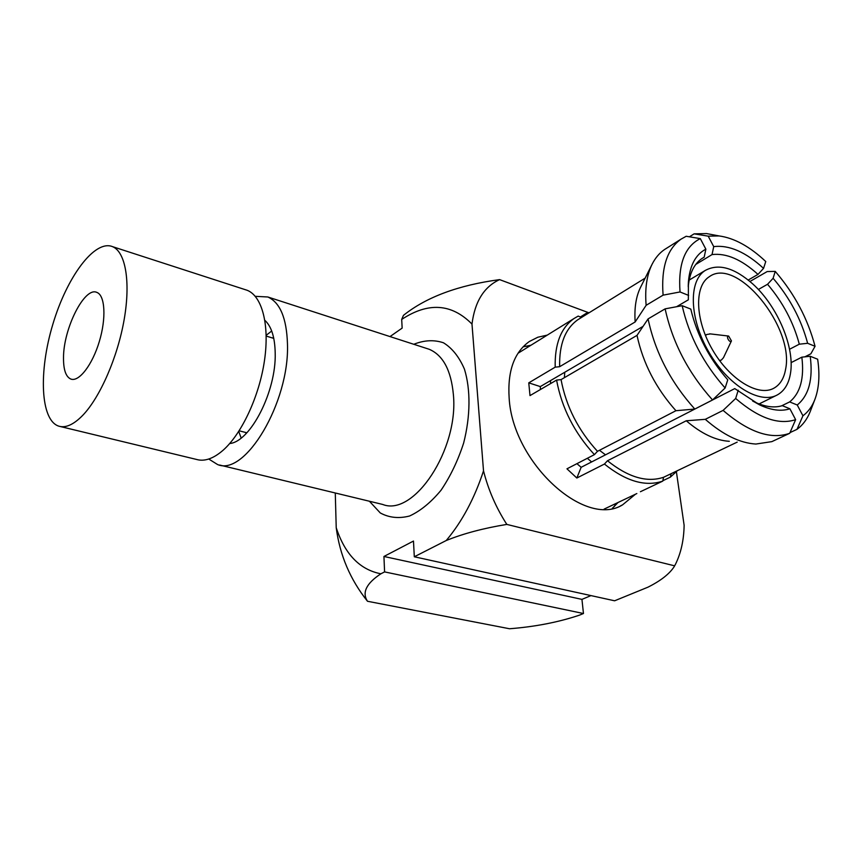<?xml version="1.0" encoding="UTF-8"?>
<svg xmlns="http://www.w3.org/2000/svg" width="862" height="862" viewBox="0 0 862 862"><rect width="100%" height="100%" fill="white"/><g stroke="black" fill="none" stroke-linecap="round" stroke-linejoin="round"><path stroke-width="1.29" d="M590.976 595.599L581.947 599.381L383.935 556.475L413.48 541.056L414.31 556.777L614.617 600.792L647.933 587.184C660.658 580.816 669.408 573.984 674.17 566.679L674.601 565.828L506.824 524.408C483.485 528.223 463.293 533.6 446.236 540.517C462.021 521.736 474.445 498.516 483.517 470.867L471.988 324.08C451.634 303.489 428.209 301.937 401.692 319.436L403.459 315.352C426.324 297.088 458.368 285.171 499.594 279.622C484.045 286.777 474.843 301.592 471.988 324.08M414.31 556.777L446.236 540.517M380.875 573.801L384.592 571.905L583.466 613.518L579.544 615.123C558.598 622.192 535.27 626.739 509.55 628.754L367.492 601.267C350.198 579.566 339.779 555.042 336.223 527.706C344.962 554.32 359.842 569.685 380.875 573.801C366.296 583.445 361.835 592.603 367.492 601.267M588.983 312.831L499.594 279.622M335.275 492.989L336.223 527.706M635.477 494.206L622.547 504.873C584.835 528.438 512.621 462.42 509.151 398.104C507.406 371.21 514.151 352.332 529.387 341.481L537.845 337.225L547.241 335.124M483.517 470.867C488.291 489.81 496.059 507.653 506.824 524.408M674.601 565.828L675.485 564.244C680.969 553.124 683.857 540.14 684.126 525.281L676.401 471.826M390.012 336.579L402.155 328.099L401.692 319.436M383.935 556.475L384.592 571.905M581.947 599.381L583.466 613.518M208.755 459.026L217.536 464.521C244.97 476.783 289.654 402.36 287.466 343.895C286.626 318.143 280.075 302.497 267.823 296.981L255.26 296.323M264.871 320.33C271.455 326.386 274.892 337.333 275.204 353.172C276.314 391.337 250.486 441.678 229.691 443.542M523.018 346.869L531.003 345.209M618.043 502.481L612.322 508.343M580.363 316.979L586.3 313.305L588.994 312.831M750.683 281.055L767.212 271.552L775.24 271.401C794.473 293.694 807.748 318.66 815.053 346.287L810.873 353.786L804.882 356.836M773.106 278.275C789.711 297.692 801.218 319.371 807.64 343.302L799.311 344.186C793.385 322.151 782.793 302.185 767.546 284.277L773.106 278.275L775.24 271.401M815.053 346.287L807.64 343.302M712.034 254.581L713.725 246.629C729.144 244.765 745.759 252.016 763.56 268.373L757.989 274.396C741.579 259.494 726.257 252.889 712.034 254.581L695.742 264.462M748.227 280.031L757.989 274.396M719.145 235.94L706.538 233.57L694.125 233.85L708.198 236.156L719.145 235.94C734.327 238.031 749.865 246.564 765.758 261.531L763.56 268.373M758.355 289.481L767.546 284.277M663.093 295.149C661.035 267.899 667.005 249.237 680.969 239.194L686.184 236.274L700.3 238.612C684.784 246.457 678.028 264.235 680.032 291.959L663.093 295.149L646.134 305.31L635.165 321.957L559.653 366.695C559.126 344.24 565.246 328.541 578.003 319.619L580.051 318.358M559.653 366.695L555.193 367.158C554.654 343.927 560.979 327.689 574.157 318.434L578.187 316.095L580.783 317.151M706.538 233.57L713.758 234.927M694.125 233.85L689.417 236.802M708.198 236.156L713.725 246.629M676.562 306.732L688.35 299.814L688.415 281.82C689.826 265.399 695.634 254.516 705.859 249.161L704.189 257.167L702.077 258.417C694.115 263.837 689.503 273.297 688.242 286.83M701.679 258.686L704.189 257.167M700.3 238.612L705.859 249.161M712.54 399.968C688.275 372.837 672.479 342.462 665.13 308.855L682.165 305.687C689.061 335.964 703.381 363.408 725.125 387.997L712.54 399.968L694.804 409.051L675.937 410.711L597.485 451.322C578.24 430.289 566.097 406.39 561.054 379.614L556.583 380.088L530.001 395.604L528.762 382.857L540.312 386.585L643.063 326.364M597.485 451.322L594.424 454.63C574.361 432.789 561.744 407.941 556.583 380.088M635.165 321.957C634.216 308.09 636.005 296.55 640.541 287.337L652.06 264.332C655.249 257.997 659.387 253.072 664.494 249.56L666.8 248.105M646.134 305.31C644.787 288.759 646.759 275.097 652.06 264.332M680.032 291.959L688.641 295.418M725.125 387.997L727.754 379.808C709.254 358.635 696.938 335.059 690.807 309.102L682.165 305.687M675.937 410.711C655.96 388.353 642.987 363.236 637.018 335.372L561.054 379.614M637.018 335.372L648.073 318.908L665.13 308.855M555.193 367.158L528.762 382.857M540.431 389.516L540.312 386.585M737.204 442.12L663.557 477.289C646.856 482.817 628.172 477.3 607.484 460.75L604.434 464.047L576.84 478.022L581.15 467.301L734.758 388.6L759.659 404.903C771.156 410.29 781.241 411.583 789.915 408.793L782.297 405.668C774.227 408.125 764.906 406.875 754.336 401.907L752.709 401.099M663.557 477.289L662.749 481.115C645.401 486.976 625.963 481.287 604.434 464.047M694.804 409.051C670.722 382.286 655.152 352.235 648.073 318.908M729.306 441.301C715.665 440.482 701.323 433.64 686.26 420.775L607.484 460.75M686.26 420.775L705.288 419.331L723.099 410.387L735.663 398.47L738.228 390.249M594.424 454.63L566.959 468.82L576.84 478.022M581.15 467.301L576.937 463.67M677.392 470.684L670.377 477.128L670.97 474.369M735.663 398.47C758.582 418.156 778.569 425.225 795.637 419.665L789.7 433.295L771.835 441.635L755.877 444.049C739.973 443.1 723.11 434.868 705.288 419.331M789.7 433.295C770.8 439.889 748.604 432.261 723.099 410.387M795.637 419.665L789.915 408.793M801.843 357.159L810.215 356.275C813.178 379.226 808.858 395.464 797.242 405L789.657 401.918C800.345 393.115 804.408 378.192 801.843 357.159L791.101 362.643M781.446 405.916L789.657 401.918M670.377 477.128L662.835 480.716M810.776 410.118L810.097 411.864C807.069 419.352 802.694 425.171 796.994 429.341L789.991 432.616M796.994 429.341L802.931 415.786L797.242 405M662.749 481.115L640.412 491.728M810.215 356.275L817.65 359.217C820.021 375.261 819.008 388.913 814.612 400.14C811.896 406.832 807.996 412.047 802.931 415.786M789.549 349.261L799.311 344.186M615.77 503.57L614.358 506.522M525.626 346.147L528.869 346.524M241.155 438.004L238.742 431.453M266.186 335.296L271.692 331.008M82.72 415.365C100.164 397.263 117.771 356.868 124.236 319.145C130.755 281.368 125.432 251.919 112.599 246.672C94.691 239.183 66.87 277.004 52.851 324.263C38.531 371.414 40.363 420.214 58.735 426.14C65.641 428.242 73.647 424.654 82.72 415.365M60.459 426.561L196.45 459.424C204.434 461.763 213.313 458.713 223.064 450.276C241.78 433.812 259.333 396.175 264.494 360.456C269.709 324.705 262.059 296.14 247.211 290.3L244.786 289.513M63.508 357.924C63.325 328.691 84.605 286.259 96.91 292.433C105.067 295.364 106.392 318.143 99.335 341.471C92.385 364.831 79.013 382.168 70.899 379.086C65.9 376.92 63.443 369.863 63.508 357.924M605.501 454.824L599.478 450.298M564.416 377.653L564.739 372.265M752.774 283.954C777.513 306.15 795.184 347.763 790.4 373.839C788.655 383.967 784.301 390.992 777.362 394.904C760.004 404.763 727.862 385.271 708.704 351.836C689.32 318.531 688.361 280.958 705.213 270.474C718.52 263.233 734.37 267.716 752.774 283.954M785.551 369.475C783.967 378.44 780.11 384.667 773.968 388.159C758.398 397.07 729.575 379.582 712.411 349.627C695.041 319.802 694.158 286.065 709.34 276.691C736.87 256.208 794.786 327.571 785.551 369.475M591.612 461.935L587.334 458.293M550.592 383.579L550.495 380.627M731.45 340.899C729.942 343.766 725.438 335.986 728.649 336.061L731.45 340.899L723.477 357.687L721.462 359.95L719.554 360.553M705.493 335.598L706.743 334.488L710.471 333.917M369.41 501.242L380.271 512.944C389.074 517.739 398.837 518.762 409.569 516.004C420.494 510.961 430.989 502.363 441.053 490.219C450.417 476.341 457.959 460.588 463.659 442.982C470.512 416.087 470.706 389.495 464.435 369.13C459.177 356.922 452.194 348.14 443.467 342.785C434.082 339.628 424.19 340.134 413.792 344.283M219.551 465.017L382.663 504.442C413.771 517.06 458.875 449.511 453.38 394.559C451.106 370.304 443.046 355.219 429.233 349.293L267.823 296.981M246.144 433.521L245.541 432.455M272.478 337.99L273.566 337.408M620.683 505.757L622.547 504.873M675.485 564.244L674.17 566.679M688.242 286.022L688.415 281.82M645.142 278.135L578.003 319.619M680.969 239.194L664.494 249.56M754.336 401.907L759.659 404.903M574.157 318.434L517.987 353.28M636.835 493.56L604.122 509.108M814.612 400.14L810.097 411.864M112.599 246.672L247.211 290.3M273.782 338.389L266.196 336.072M246.844 432.789L239.162 430.795M71.783 379.312L70.899 379.086M705.213 270.474L689.169 280.085M776.102 395.529L759.088 403.944M772.837 388.719L773.968 388.159M719.77 360.855L721.462 359.95M705.353 335.264L706.743 334.488M728.649 336.061L709.663 333.82"/></g></svg>
